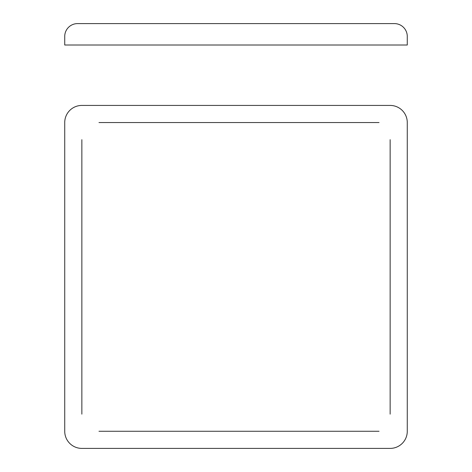 <?xml version="1.0" encoding="UTF-8"?>
<svg xmlns="http://www.w3.org/2000/svg" width="472" height="472" viewBox="0 0 472 472"><rect width="100%" height="100%" fill="white"/><g stroke="black" fill="none" stroke-linecap="round" stroke-linejoin="round"><path stroke-width="0.35" stroke-dasharray="2.36 1.77" d=""/><path stroke-width="0.71" d="M64.729 45.011L407.271 45.011L407.271 36.444A12.844 12.844 0 0 0 394.427 23.6L77.573 23.6A12.844 12.844 0 0 0 64.729 36.444L64.729 45.011M407.271 122.555L407.271 431.272A17.128 17.128 0 0 1 390.143 448.4L81.857 448.4A17.128 17.128 0 0 1 64.729 431.272L64.729 122.555A17.128 17.128 0 0 1 81.857 105.427L390.143 105.427A17.128 17.128 0 0 1 407.271 122.555M81.857 414.145L81.857 139.683M379.04 431.272L98.984 431.272M98.984 122.555L379.04 122.555M390.143 139.683L390.143 414.145"/></g></svg>
